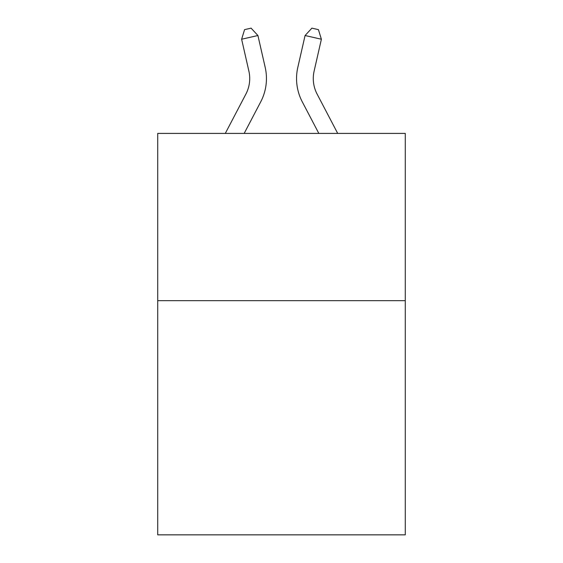 <?xml version="1.0" encoding="UTF-8"?>
<svg xmlns="http://www.w3.org/2000/svg" width="563" height="563" viewBox="0 0 563 563"><rect width="100%" height="100%" fill="white"/><g stroke="black" fill="none" stroke-linecap="round" stroke-linejoin="round"><path stroke-width="0.84" d="M405.276 300.677L405.276 534.85L157.724 534.85L157.724 133.417L405.276 133.417L405.276 300.677L157.724 300.677M225.291 133.417L245.897 94.077A33.456 33.456 -27.7 0 0 248.881 71.121L241.618 39.234L244.574 29.635L251.098 28.15L257.924 35.518L265.194 67.405A50.177 50.177 135 0 1 260.718 101.84L244.173 133.417L260.718 101.84M337.709 133.417L317.103 94.077A33.456 33.456 27.7 0 1 314.119 71.121L321.382 39.234L305.076 35.518L297.806 67.405A50.177 50.177 -135 0 0 302.282 101.84L318.827 133.417L302.282 101.84M245.897 94.077A33.456 33.456 -45 0 0 248.881 71.121A33.456 33.456 -45 0 1 245.897 94.077A33.456 33.456 -45 0 0 248.881 71.121A33.456 33.456 -45 0 1 245.897 94.077A33.456 33.456 -45 0 0 248.881 71.121A33.456 33.456 -45 0 1 245.897 94.077A33.456 33.456 -45 0 0 248.881 71.121A33.456 33.456 -45 0 1 245.897 94.077A33.456 33.456 -45 0 0 248.881 71.121A33.456 33.456 -45 0 1 245.897 94.077A33.456 33.456 -45 0 0 248.881 71.121A33.456 33.456 -45 0 1 245.897 94.077A33.456 33.456 -45 0 0 248.881 71.121A33.456 33.456 -45 0 1 245.897 94.077A33.456 33.456 -45 0 0 248.881 71.121A33.456 33.456 -45 0 1 245.897 94.077A33.456 33.456 -45 0 0 248.881 71.121A33.456 33.456 -45 0 1 245.897 94.077A33.456 33.456 -45 0 0 248.881 71.121A33.456 33.456 -45 0 1 245.897 94.077A33.456 33.456 -45 0 0 248.881 71.121A33.456 33.456 -45 0 1 245.897 94.077A33.456 33.456 -45 0 0 248.881 71.121A33.456 33.456 -45 0 1 245.897 94.077A33.456 33.456 -45 0 0 248.881 71.121A33.456 33.456 -45 0 1 245.897 94.077A33.456 33.456 -45 0 0 248.881 71.121A33.456 33.456 -45 0 1 245.897 94.077A33.456 33.456 -45 0 0 248.881 71.121A33.456 33.456 -45 0 1 245.897 94.077A33.456 33.456 -45 0 0 248.881 71.121A33.456 33.456 -45 0 1 245.897 94.077A33.456 33.456 -45 0 0 248.881 71.121A33.456 33.456 -45 0 1 245.897 94.077A33.456 33.456 -45 0 0 248.881 71.121A33.456 33.456 -45 0 1 245.897 94.077A33.456 33.456 -45 0 0 248.881 71.121A33.456 33.456 -45 0 1 245.897 94.077A33.456 33.456 -45 0 0 248.881 71.121A33.456 33.456 -45 0 1 245.897 94.077A33.456 33.456 -45 0 0 248.881 71.121A33.456 33.456 -45 0 1 245.897 94.077A33.456 33.456 -45 0 0 248.881 71.121M241.618 39.234L257.924 35.518L265.194 67.405M317.103 94.077A33.456 33.456 45 0 1 314.119 71.121A33.456 33.456 45 0 0 317.103 94.077A33.456 33.456 45 0 1 314.119 71.121A33.456 33.456 45 0 0 317.103 94.077A33.456 33.456 45 0 1 314.119 71.121A33.456 33.456 45 0 0 317.103 94.077A33.456 33.456 45 0 1 314.119 71.121A33.456 33.456 45 0 0 317.103 94.077A33.456 33.456 45 0 1 314.119 71.121A33.456 33.456 45 0 0 317.103 94.077A33.456 33.456 45 0 1 314.119 71.121A33.456 33.456 45 0 0 317.103 94.077A33.456 33.456 45 0 1 314.119 71.121A33.456 33.456 45 0 0 317.103 94.077A33.456 33.456 45 0 1 314.119 71.121A33.456 33.456 45 0 0 317.103 94.077A33.456 33.456 45 0 1 314.119 71.121A33.456 33.456 45 0 0 317.103 94.077A33.456 33.456 45 0 1 314.119 71.121A33.456 33.456 45 0 0 317.103 94.077A33.456 33.456 45 0 1 314.119 71.121A33.456 33.456 45 0 0 317.103 94.077A33.456 33.456 45 0 1 314.119 71.121A33.456 33.456 45 0 0 317.103 94.077A33.456 33.456 45 0 1 314.119 71.121A33.456 33.456 45 0 0 317.103 94.077A33.456 33.456 45 0 1 314.119 71.121A33.456 33.456 45 0 0 317.103 94.077A33.456 33.456 45 0 1 314.119 71.121A33.456 33.456 45 0 0 317.103 94.077A33.456 33.456 45 0 1 314.119 71.121A33.456 33.456 45 0 0 317.103 94.077A33.456 33.456 45 0 1 314.119 71.121A33.456 33.456 45 0 0 317.103 94.077A33.456 33.456 45 0 1 314.119 71.121A33.456 33.456 45 0 0 317.103 94.077A33.456 33.456 45 0 1 314.119 71.121A33.456 33.456 45 0 0 317.103 94.077A33.456 33.456 45 0 1 314.119 71.121A33.456 33.456 45 0 0 317.103 94.077A33.456 33.456 45 0 1 314.119 71.121A33.456 33.456 45 0 0 317.103 94.077A33.456 33.456 45 0 1 314.119 71.121M321.382 39.234L318.426 29.635L311.902 28.15L305.076 35.518L297.806 67.405"/></g></svg>
